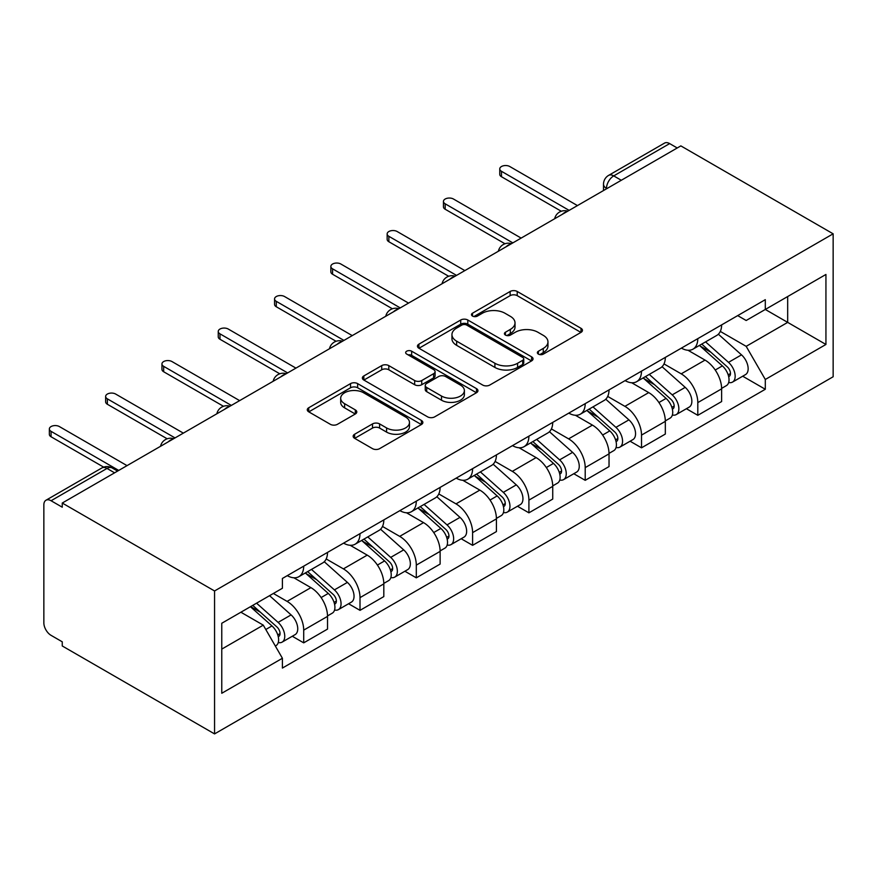 <?xml version="1.0" encoding="UTF-8"?>
<svg xmlns="http://www.w3.org/2000/svg" width="877" height="877" viewBox="0 0 877 877"><rect width="100%" height="100%" fill="white"/><g stroke="black" fill="none" stroke-linecap="round" stroke-linejoin="round"><path stroke-width="1.32" d="M538.39 354.111A3.508 2.028 0 0 0 543.356 354.111L580.991 332.383A5.01 2.894 0 0 0 582.46 330.333A5.01 2.894 0 0 0 580.991 328.294L517.222 291.471A5.01 2.894 0 0 0 510.14 291.471L472.506 313.21A3.508 2.028 0 0 0 471.475 314.635A3.508 2.028 0 0 0 472.506 316.071A3.508 2.028 0 0 0 477.461 316.071L482.328 313.253A16.027 9.252 0 0 1 504.999 313.253L510.315 316.323A16.027 9.252 0 0 1 515.018 322.868A16.027 9.252 0 0 1 510.315 329.412L505.448 332.23A3.508 2.028 0 0 0 504.418 333.655A3.508 2.028 0 0 0 505.448 335.091A3.508 2.028 0 0 0 510.403 335.091L515.281 332.273A16.027 9.252 0 0 1 537.952 332.273L543.258 335.343A16.027 9.252 0 0 1 547.961 341.887A16.027 9.252 0 0 1 543.258 348.432L538.39 351.249A3.508 2.028 0 0 0 537.36 352.675A3.508 2.028 0 0 0 538.39 354.111L538.39 351.249M354.626 434.236A5.01 2.894 0 0 0 353.157 436.275A5.01 2.894 0 0 0 354.626 438.325L372.517 448.651A5.01 2.894 0 0 0 379.598 448.651L421.398 424.523A5.01 2.894 0 0 0 422.867 422.473A5.01 2.894 0 0 0 421.398 420.434L357.63 383.611A5.01 2.894 0 0 0 350.548 383.611L308.748 407.75A5.01 2.894 0 0 0 307.279 409.789A5.01 2.894 0 0 0 308.748 411.839L330.355 424.315A5.01 2.894 0 0 0 337.437 424.315L355.328 413.988A5.01 2.894 0 0 0 356.796 411.938A5.01 2.894 0 0 0 355.328 409.899L344.617 403.705A13.396 7.74 0 0 1 340.693 398.235A13.396 7.74 0 0 1 348.958 391.087A13.396 7.74 0 0 1 363.571 392.764L405.547 417.003A13.396 7.74 0 0 1 409.471 422.473A13.396 7.74 0 0 1 401.195 429.62A13.396 7.74 0 0 1 386.593 427.943L379.598 423.909A5.01 2.894 0 0 0 372.517 423.909L354.626 434.236L354.626 438.325M214.558 590.966L62.256 503.036L680.848 145.889L833.15 233.819L214.558 590.966L214.558 733.906L833.15 376.759L833.15 233.819M482.69 385.047A5.01 2.894 0 0 0 489.772 385.047L531.572 360.907A5.01 2.894 0 0 0 533.041 358.868A5.01 2.894 0 0 0 531.572 356.818L467.803 320.006A5.01 2.894 0 0 0 460.721 320.006L418.921 344.146A5.01 2.894 0 0 0 417.452 346.185A5.01 2.894 0 0 0 418.921 348.235L482.69 385.047M408.101 354.867A3.508 2.028 0 0 1 411.653 355.36L411.653 351.195L476.485 388.621A5.01 2.894 0 0 1 477.954 390.671A5.01 2.894 0 0 1 476.485 392.721L434.685 416.849A5.01 2.894 0 0 1 427.603 416.849L363.834 380.037L363.834 375.948A5.01 2.894 0 0 0 362.365 377.987A5.01 2.894 0 0 0 363.834 380.037M363.834 375.948L381.725 365.61A5.01 2.894 0 0 1 388.807 365.61L414.668 380.541A5.01 2.894 0 0 0 421.749 380.541L433.622 373.69A5.01 2.894 0 0 0 435.091 371.651A5.01 2.894 0 0 0 433.622 369.601L406.698 354.056A3.508 2.028 0 0 1 405.667 352.631A3.508 2.028 0 0 1 407.838 350.756A3.508 2.028 0 0 1 411.653 351.195M62.256 503.036L62.256 507.202L51.063 500.745A10.206 5.898 -120 0 0 45.966 500.241A10.206 5.898 -120 0 0 43.85 504.911L43.85 622.845A10.206 5.898 -120 0 0 51.063 635.343L62.256 641.811L62.256 645.976L214.558 733.906M621.3 180.267L613.725 175.893A10.206 5.898 60 0 0 608.616 175.389L664.558 143.094A10.206 5.898 60 0 1 669.655 143.598L613.725 175.893A10.206 5.898 120 0 0 606.5 188.402L606.5 188.818M677.241 147.972L669.655 143.598M697.807 338.632A23.482 13.561 60 0 1 692.951 349.167L716.772 335.42A23.482 13.561 -120 0 0 721.628 324.885M664.01 363.911L681.21 373.843A23.482 13.561 60 0 1 697.807 402.598L721.628 388.851A23.482 13.561 -120 0 0 705.031 360.096L687.985 350.252M721.628 388.851L721.628 401.556L697.807 415.314L686.395 408.715M692.951 349.167A23.482 13.561 60 0 1 681.385 348.114M697.807 402.598L697.807 415.314M641.504 371.135A23.482 13.561 60 0 1 636.647 381.681L660.469 367.923A23.482 13.561 -120 0 0 665.325 357.388M630.092 441.219L641.515 447.818L665.325 434.06L665.325 421.355A23.482 13.561 -120 0 0 648.728 392.6L631.681 382.756M636.647 381.681A23.482 13.561 60 0 1 625.093 380.618M607.706 396.415L624.906 406.347A23.482 13.561 60 0 1 641.515 435.102L641.515 447.818M585.211 403.639A23.482 13.561 60 0 1 580.344 414.185L604.165 400.427A23.482 13.561 -120 0 0 609.022 389.892M573.788 473.733L585.211 480.322L609.033 466.575L609.033 453.858A23.482 13.561 -120 0 0 592.424 425.104L575.378 415.26M580.344 414.185A23.482 13.561 60 0 1 568.789 413.122M551.403 428.93L568.603 438.862A23.482 13.561 60 0 1 585.211 467.616L585.211 480.322M528.908 436.143A23.482 13.561 60 0 1 524.04 446.689L547.862 432.931A23.482 13.561 -120 0 0 552.729 422.396M517.485 506.237L528.908 512.826L552.729 499.079L552.729 486.362A23.482 13.561 -120 0 0 536.121 457.608L519.074 447.763M524.04 446.689A23.482 13.561 60 0 1 512.486 445.626M495.099 461.434L512.311 471.366A23.482 13.561 60 0 1 528.908 500.12L528.908 512.826M472.604 468.658A23.482 13.561 60 0 1 467.748 479.193L491.558 465.435A23.482 13.561 -120 0 0 496.426 454.9M461.181 538.741L472.604 545.33L496.426 531.583L496.426 518.866A23.482 13.561 -120 0 0 479.829 490.111L462.771 480.267M467.748 479.193A23.482 13.561 60 0 1 456.183 478.129M438.796 493.937L456.007 503.869A23.482 13.561 60 0 1 472.604 532.624L472.604 545.33M416.301 501.162A23.482 13.561 60 0 1 411.445 511.697L435.266 497.95A23.482 13.561 -120 0 0 440.122 487.404M404.889 571.245L416.301 577.833L440.122 564.086L440.122 551.381A23.482 13.561 -120 0 0 423.525 522.615L406.479 512.782M411.445 511.697A23.482 13.561 60 0 1 399.879 510.633M382.504 526.441L399.704 536.373A23.482 13.561 60 0 1 416.301 565.128L416.301 577.833M359.998 533.665A23.482 13.561 60 0 1 355.141 544.2L378.963 530.453A23.482 13.561 -120 0 0 383.819 519.908M348.586 603.749L360.008 610.348L383.819 596.59L383.819 583.885A23.482 13.561 -120 0 0 367.222 555.13L350.175 545.286M355.141 544.2A23.482 13.561 60 0 1 343.587 543.148M326.2 558.945L343.4 568.877A23.482 13.561 60 0 1 360.008 597.632L360.008 610.348M303.705 566.169A23.482 13.561 60 0 1 298.838 576.704L322.659 562.957A23.482 13.561 -120 0 0 327.516 552.411M292.282 636.253L303.705 642.852L327.527 629.094L327.527 616.388A23.482 13.561 -120 0 0 310.918 587.634L293.872 577.79M298.838 576.704A23.482 13.561 60 0 1 287.283 575.652M273.383 593.466L287.097 601.381A23.482 13.561 60 0 1 303.705 630.135L303.705 642.852M737.689 315.61L746.174 320.5L825.937 274.457L787.678 296.547L787.678 322.385L746.174 346.338L720.302 331.407M221.771 649.101L263.275 625.137L282.405 658.265L221.771 693.268L221.771 623.262L282.405 588.259L282.405 578.458L765.303 299.671L765.303 309.46L825.937 344.464L765.303 379.478L746.174 346.338M825.937 274.457L825.937 344.464M282.405 658.265L282.405 668.066L765.303 389.267L765.303 379.478M263.275 625.137L240.901 612.223M742.687 376.211L765.303 389.267M539.793 354.604L543.258 352.598A16.027 9.252 0 0 0 547.961 346.053L547.961 341.887M515.018 322.868L515.018 327.033A16.027 9.252 0 0 1 510.315 333.578L506.851 335.584M580.925 332.416L517.222 295.648A5.01 2.894 0 0 0 510.14 295.648L473.898 316.564M531.506 360.951L467.803 324.172A5.01 2.894 0 0 0 460.721 324.172L418.987 348.268M522.714 360.294A3.508 2.028 0 0 0 523.744 358.868A3.508 2.028 0 0 0 522.714 357.432L466.739 325.115A3.508 2.028 0 0 0 461.784 325.115L456.643 328.086A16.027 9.252 0 0 0 451.951 334.63A16.027 9.252 0 0 0 456.643 341.175L494.902 363.264A16.027 9.252 0 0 0 517.583 363.264L522.714 360.294L522.714 364.47A3.508 2.028 0 0 0 523.744 363.034L523.744 358.868M451.951 334.63L451.951 338.796A16.027 9.252 0 0 0 456.643 345.341L456.643 341.175M522.714 364.47L517.583 367.43A16.027 9.252 0 0 1 494.902 367.43L456.643 345.341M363.9 380.07L381.725 369.787L381.725 365.61M435.091 371.651L435.091 375.816A5.01 2.894 0 0 1 433.622 377.866L421.749 384.718A5.01 2.894 0 0 1 414.668 384.718L388.807 369.787A5.01 2.894 0 0 0 381.725 369.787M411.653 355.36L476.419 392.753M441.504 396.042A13.396 7.74 0 0 0 456.106 397.719A13.396 7.74 0 0 0 464.382 390.572A13.396 7.74 0 0 0 460.458 385.102L445.669 376.562A5.01 2.894 0 0 0 438.577 376.562L426.715 383.413A5.01 2.894 0 0 0 425.246 385.452A5.01 2.894 0 0 0 426.715 387.502L441.504 396.042L441.504 400.208A13.396 7.74 0 0 0 456.106 401.885A13.396 7.74 0 0 0 464.382 394.738L464.382 390.572M425.246 385.452L425.246 389.618A5.01 2.894 0 0 0 426.715 391.668L426.715 387.502M441.504 400.208L426.715 391.668M409.471 422.473L409.471 426.639A13.396 7.74 0 0 1 401.195 433.786A13.396 7.74 0 0 1 386.593 432.109L379.598 428.075A5.01 2.894 0 0 0 372.517 428.075L354.692 438.368M340.693 398.235L340.693 402.4A13.396 7.74 0 0 0 344.617 407.871L344.617 403.705M355.262 414.021L344.617 407.871M421.333 424.556L357.63 387.777A5.01 2.894 0 0 0 350.548 387.777L308.814 411.872M699.44 345.428L722.385 365.895A12.76 7.367 60 0 1 726.386 385.628L721.628 388.379M700.043 345.966L710.841 352.203M701.753 344.091L727.285 366.871A6.128 3.541 60 0 1 729.204 376.343A6.128 3.541 60 0 1 728.644 376.562M705.579 341.887L728.513 362.354A12.76 7.367 60 0 1 732.525 382.087A12.76 7.367 60 0 1 728.666 382.493M718.362 334.203L741.503 354.856A12.76 7.367 60 0 1 745.516 374.589L732.525 382.087M561.291 211.258L501.48 176.726A5.865 3.387 180 0 1 499.758 174.337L499.758 168.921A5.865 3.387 -0 0 0 501.48 171.311L569.151 210.381M577.45 205.591L509.778 166.52A5.865 3.387 -0 0 0 503.387 165.786A5.865 3.387 -0 0 0 499.758 168.921M643.137 377.932L666.082 398.399A12.76 7.367 60 0 1 670.083 418.132L665.325 420.883M643.74 378.469L654.549 384.707M645.45 376.595L670.982 399.375A6.128 3.541 60 0 1 672.9 408.846A6.128 3.541 60 0 1 672.341 409.066M649.276 374.391L672.21 394.858A12.76 7.367 60 0 1 676.222 414.591A12.76 7.367 60 0 1 672.363 414.996M662.069 366.707L685.211 387.36A12.76 7.367 60 0 1 689.212 407.092L676.222 414.591M586.834 410.436L609.778 430.903A12.76 7.367 60 0 1 613.779 450.635L609.022 453.387M587.447 410.973L598.246 417.211M589.147 409.099L614.678 431.879A6.128 3.541 60 0 1 616.597 441.35A6.128 3.541 60 0 1 616.038 441.57M592.973 406.895L615.917 427.362A12.76 7.367 60 0 1 619.918 447.095A12.76 7.367 60 0 1 616.071 447.5M605.766 399.21L628.908 419.864A12.76 7.367 60 0 1 632.909 439.596L619.918 447.095M504.988 243.762L445.176 209.241A5.865 3.387 180 0 1 443.455 206.84L443.455 201.425A5.865 3.387 -0 0 0 445.176 203.815L512.848 242.885M521.146 238.095L453.475 199.024A5.865 3.387 -0 0 0 447.084 198.29A5.865 3.387 -0 0 0 443.455 201.425M448.684 276.277L388.873 241.745A5.865 3.387 180 0 1 387.152 239.344L387.152 233.929A5.865 3.387 -0 0 0 388.873 236.319L456.544 275.389M464.843 270.598L397.171 231.528A5.865 3.387 -0 0 0 390.78 230.794A5.865 3.387 -0 0 0 387.152 233.929M530.53 442.94L553.475 463.407A12.76 7.367 60 0 1 557.487 483.139L552.718 485.891M531.144 443.477L541.942 449.715M532.854 441.602L558.375 464.382A6.128 3.541 60 0 1 560.304 473.854A6.128 3.541 60 0 1 559.745 474.073M536.669 439.399L559.614 459.866A12.76 7.367 60 0 1 563.615 479.598A12.76 7.367 60 0 1 559.767 480.015M549.462 431.714L572.604 452.368A12.76 7.367 60 0 1 576.606 472.1L563.615 479.598M474.238 475.444L497.171 495.922A12.76 7.367 60 0 1 501.184 515.643L496.415 518.395M474.841 475.992L485.639 482.218M476.551 474.106L502.072 496.886A6.128 3.541 60 0 1 504.001 506.358A6.128 3.541 60 0 1 503.442 506.577M480.366 471.903L503.31 492.37A12.76 7.367 60 0 1 507.312 512.102A12.76 7.367 60 0 1 503.464 512.519M493.159 464.218L516.301 484.871A12.76 7.367 60 0 1 520.313 504.604L507.312 512.102M417.934 507.947L440.879 528.425A12.76 7.367 60 0 1 444.88 548.158L440.122 550.899M418.537 508.496L429.335 514.722M420.247 506.61L445.779 529.39A6.128 3.541 60 0 1 447.698 538.862A6.128 3.541 60 0 1 447.138 539.081M424.062 504.407L447.007 524.885A12.76 7.367 60 0 1 451.019 544.606A12.76 7.367 60 0 1 447.16 545.023M436.856 496.733L459.997 517.375A12.76 7.367 60 0 1 464.01 537.108L451.019 544.606M392.381 308.781L332.569 274.249A5.865 3.387 180 0 1 330.859 271.848L330.859 266.433A5.865 3.387 -0 0 0 332.569 268.833L400.241 307.893M408.539 303.102L340.879 264.032A5.865 3.387 -0 0 0 334.477 263.297A5.865 3.387 -0 0 0 330.859 266.433M336.077 341.285L276.277 306.753A5.865 3.387 180 0 1 274.556 304.352L274.556 298.936A5.865 3.387 -0 0 0 276.277 301.337L343.937 340.408M352.247 335.606L284.576 296.547A5.865 3.387 -0 0 0 278.173 295.812A5.865 3.387 -0 0 0 274.556 298.936M279.785 373.788L219.974 339.256A5.865 3.387 180 0 1 218.252 336.856L218.252 331.44A5.865 3.387 -0 0 0 219.974 333.841L287.645 372.911M295.944 368.121L228.272 329.05A5.865 3.387 -0 0 0 221.881 328.316A5.865 3.387 -0 0 0 218.252 331.44M361.631 540.451L384.575 560.929A12.76 7.367 60 0 1 388.577 580.662L383.819 583.402M362.234 540.999L373.043 547.237M363.944 539.125L389.476 561.894A6.128 3.541 60 0 1 391.394 571.365A6.128 3.541 60 0 1 390.835 571.596M367.77 536.91L390.703 557.388A12.76 7.367 60 0 1 394.716 577.121A12.76 7.367 60 0 1 390.857 577.526M380.563 529.237L403.705 549.879A12.76 7.367 60 0 1 407.706 569.611L394.716 577.121M223.482 406.292L163.67 371.76A5.865 3.387 180 0 1 161.949 369.37L161.949 363.944A5.865 3.387 -0 0 0 163.67 366.345L231.342 405.415M239.64 400.625L171.969 361.554A5.865 3.387 -0 0 0 165.578 360.82A5.865 3.387 -0 0 0 161.949 363.944M305.328 572.966L328.272 593.433A12.76 7.367 60 0 1 332.273 613.166L327.516 615.917M305.941 573.503L316.74 579.741M307.641 571.629L333.172 594.409A6.128 3.541 60 0 1 335.091 603.88A6.128 3.541 60 0 1 334.532 604.1M311.467 569.414L334.411 589.892A12.76 7.367 60 0 1 338.412 609.625A12.76 7.367 60 0 1 334.565 610.03M324.26 561.74L347.402 582.394A12.76 7.367 60 0 1 351.403 602.115L338.412 609.625M167.178 438.796L107.367 404.264A5.865 3.387 180 0 1 105.646 401.874L105.646 396.459A5.865 3.387 -0 0 0 107.367 398.849L175.038 437.919M183.337 433.128L115.665 394.058A5.865 3.387 -0 0 0 109.274 393.324A5.865 3.387 -0 0 0 105.646 396.459M250.427 606.72L271.969 625.937A12.76 7.367 60 0 1 275.981 645.669L275.345 646.031M250.647 606.588L260.436 612.245M252.74 605.382L276.869 626.912A6.128 3.541 60 0 1 278.798 636.384A6.128 3.541 60 0 1 278.239 636.603M256.566 603.179L278.108 622.396A12.76 7.367 60 0 1 282.109 642.128A12.76 7.367 60 0 1 278.261 642.534M269.557 595.669L291.098 614.898A12.76 7.367 60 0 1 295.1 634.63L282.109 642.128M103.661 467.134L51.063 436.768A5.865 3.387 180 0 1 49.353 434.378L49.353 428.963A5.865 3.387 -0 0 0 51.063 431.352L118.735 470.423M127.033 465.632L59.373 426.562A5.865 3.387 -0 0 0 52.971 425.827A5.865 3.387 -0 0 0 49.353 428.963M606.862 188.61L606.5 188.402A10.206 5.898 0 0 1 603.508 184.236L603.508 190.539M360.008 597.632L383.819 583.885M416.301 565.128L440.122 551.381M472.604 532.624L496.426 518.866M528.908 500.12L552.729 486.362M585.211 467.616L609.033 453.858M641.515 435.102L665.325 421.355M303.705 630.135L327.527 616.388M287.097 601.381L310.918 587.634M343.4 568.877L367.222 555.13M399.704 536.373L423.525 522.615M456.007 503.869L479.829 490.111M512.311 471.366L536.121 457.608M568.603 438.862L592.424 425.104M624.906 406.347L648.728 392.6M681.21 373.843L705.031 360.096M566.893 211.686A10.206 5.898 120 0 0 562.387 214.284M510.589 244.19A10.206 5.898 120 0 0 506.084 246.788M454.286 276.693A10.206 5.898 120 0 0 449.78 279.303M397.983 309.197A10.206 5.898 120 0 0 393.477 311.806M341.69 341.701A10.206 5.898 120 0 0 337.174 344.31M285.387 374.216A10.206 5.898 120 0 0 280.881 376.814M229.083 406.72A10.206 5.898 120 0 0 224.578 409.318M172.78 439.224A10.206 5.898 120 0 0 168.274 441.822M114.591 472.824L107.005 468.439L51.063 500.745M117.573 471.092L112.113 467.934A10.206 5.898 120 0 0 107.005 468.439A10.206 5.898 60 0 0 101.907 467.934L45.966 500.241M543.258 352.598L543.258 348.432M505.448 335.091L505.448 332.23M510.315 333.578L510.315 329.412M472.506 316.071L472.506 313.21M510.14 295.648L510.14 291.471M517.222 295.648L517.222 291.471M580.991 332.383L580.991 328.294M418.921 348.235L418.921 344.146M460.721 324.172L460.721 320.006M467.803 324.172L467.803 320.006M531.572 360.907L531.572 356.818M494.902 367.43L494.902 363.264M517.583 367.43L517.583 363.264M388.807 369.787L388.807 365.61M414.668 384.718L414.668 380.541M421.749 384.718L421.749 380.541M433.622 377.866L433.622 373.69M476.485 392.721L476.485 388.621M372.517 428.075L372.517 423.909M379.598 428.075L379.598 423.909M386.593 432.109L386.593 427.943M355.328 413.988L355.328 409.899M308.748 411.839L308.748 407.75M350.548 387.777L350.548 383.611M357.63 387.777L357.63 383.611M421.398 424.523L421.398 420.434M722.385 365.895L715.226 370.028M730.475 373.536L728.173 374.863M741.503 354.856L728.513 362.354M501.48 171.311L501.48 176.726M666.082 398.399L658.923 402.532M674.172 406.04L671.87 407.367M685.211 387.36L672.21 394.858M609.778 430.903L602.62 435.036M617.868 438.544L615.566 439.87M628.908 419.864L615.917 427.362M445.176 203.815L445.176 209.241M388.873 236.319L388.873 241.745M553.475 463.407L546.327 467.54M561.565 471.048L559.274 472.374M572.604 452.368L559.614 459.866M497.171 495.922L490.024 500.043M505.273 503.551L502.97 504.878M516.301 484.871L503.31 492.37M440.879 528.425L433.72 532.547M448.969 536.055L446.667 537.393M459.997 517.375L447.007 524.885M332.569 268.833L332.569 274.249M276.277 301.337L276.277 306.753M219.974 333.841L219.974 339.256M384.575 560.929L377.417 565.062M392.666 568.57L390.364 569.897M403.705 549.879L390.703 557.388M163.67 366.345L163.67 371.76M328.272 593.433L321.114 597.566M336.362 601.074L334.06 602.4M347.402 582.394L334.411 589.892M107.367 398.849L107.367 404.264M271.969 625.937L265.797 629.5M280.059 633.578L277.768 634.904M291.098 614.898L278.108 622.396M51.063 431.352L51.063 436.768M567.759 211.182A10.206 10.206 0 0 0 554.659 218.746M511.455 243.685A10.206 10.206 0 0 0 498.355 251.25M455.152 276.2A10.206 10.206 0 0 0 442.052 283.753M398.849 308.704A10.206 10.206 0 0 0 385.759 316.257M342.556 341.208A10.206 10.206 0 0 0 329.456 348.772M286.253 373.712A10.206 10.206 0 0 0 273.153 381.276M229.949 406.215A10.206 10.206 0 0 0 216.849 413.78M173.646 438.719A10.206 10.206 0 0 0 160.546 446.283M112.113 467.934A10.206 10.206 0 0 0 101.907 467.934M608.616 175.389A10.206 10.206 0 0 0 603.508 184.236"/></g></svg>
